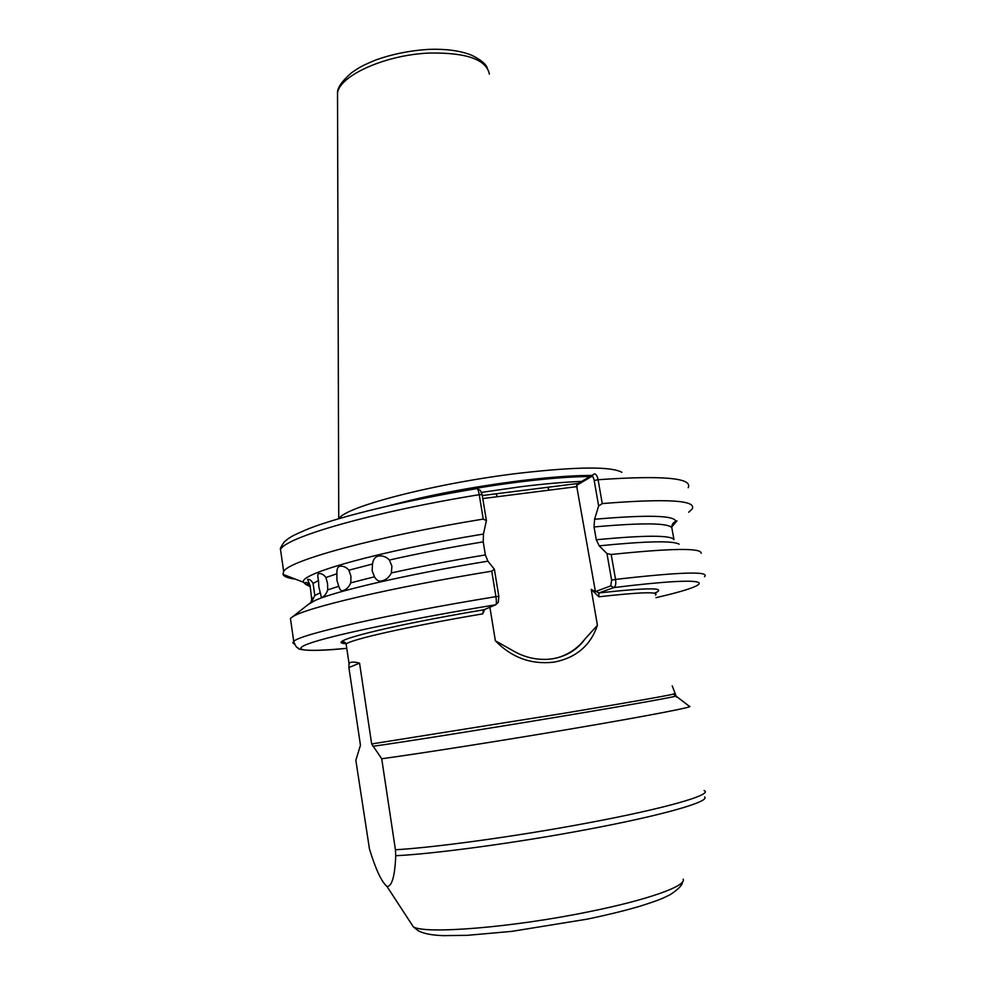 <?xml version="1.0" encoding="UTF-8"?>
<svg xmlns="http://www.w3.org/2000/svg" width="985" height="985" viewBox="0 0 985 985"><rect width="100%" height="100%" fill="white"/><g stroke="black" fill="none" stroke-linecap="round" stroke-linejoin="round"><path stroke-width="1.48" d="M336.907 573.775C336.698 569.392 337.633 566.88 339.726 566.264C343.272 565.846 346.326 567.163 348.887 570.204L350.943 576.213L350.783 582.837C348.788 587.368 345.981 590.015 342.361 590.766C341.056 591.012 339.862 589.523 338.766 586.284L336.919 580.313L336.907 573.775L325.9 577.53C323.733 574.514 321.258 573.196 318.475 573.615L318.992 573.553M372.515 564.011C373.143 559.295 375.273 556.599 378.893 555.922C383.042 555.614 386.539 556.981 389.395 560.034L391.895 566.129L391.377 572.925C388.989 577.604 385.504 580.325 380.899 581.064C378.437 581.384 376.295 579.968 374.472 576.804L372.133 570.734L372.515 564.011L348.887 570.204M311.826 600.678L310.14 585.755L307.615 579.389C309.549 579.057 311.371 580.387 313.058 583.391L314.831 595.469L311.494 602.118M325.9 577.53L327.537 583.452L327.722 589.892C326.183 594.287 324.09 596.836 321.43 597.513L318.844 586.9L318.475 580.559C317.613 576.41 317.613 574.095 318.475 573.615M482.293 495.553L578.244 483.438L594.361 473.933C595.974 473.847 597.218 475.767 598.092 479.72L602.266 503.569L598.646 505.958L594.189 480.495C593.536 477.466 592.699 476.112 591.665 476.444L576.545 485.408L595.42 591.616L610.774 585.878L611.611 580.116L606.969 553.57L599.212 545.838L596.27 539.768C645.138 535.114 671.044 535.077 673.974 539.657L671.844 527.898C671.659 524.648 672.964 522.506 675.772 521.471L676.843 520.856M671.77 526.926L676.966 520.843M310.14 585.755L310.078 585.829C308.034 582.923 306.409 581.901 305.202 582.763L305.769 584.425L310.189 586.604M606.969 553.57L611.192 554.481L615.551 579.402C616.142 583.908 615.588 586.629 613.889 587.577L598.843 592.958L598.88 596.799L591.234 589.387L597.427 625.278C590.631 645.409 576.262 657.684 554.309 662.105C531.432 664.826 511.781 657.721 495.356 640.779L512.028 650.162C523.478 657.057 535.594 660.085 548.374 659.261L552.671 658.756C566.584 656.33 577.382 649.718 585.078 638.908C577.678 648.425 568.197 654.779 556.648 657.98M484.743 609.395L482.748 613.852L483.524 609.949L495.837 604.741C496.538 603.867 496.563 601.158 495.923 596.639L491.761 571.165L494.384 569.256L498.829 596.381L498.299 602.204M348.887 667.534L349.035 663.558C350.278 661.748 353.787 661.612 359.55 663.127L348.887 667.534L360.461 745.226L355.844 760.285L369.461 848.984C375.642 869.25 381.478 881.747 386.994 886.488C391.956 886.463 394.874 876.207 395.748 855.731L395.428 849.772C435.702 847.42 516.866 836.277 585.816 823.325C666.229 808.402 714.076 794.341 704.09 790.549M621.843 472.308C611.094 466.324 576.828 466.644 519.058 473.231C435.505 483.192 344.812 506.844 339.037 518.602M359.55 663.127L371.665 743.958L381.712 758.758C421.198 753.34 501.39 740.745 569.933 729.109C647.699 715.947 695.952 706.577 689.401 706.331L673.654 694.277M381.712 758.758L395.428 849.772M495.356 640.779L489.89 607.24M305.769 584.425L303.577 582.307C298.012 574.07 378.905 551.144 483.463 534.03L483.229 541.836L485.359 554.924L487.895 561.167L494.384 569.256M675.772 521.471C675.008 515.389 647.945 514.65 594.583 519.255L594.041 526.95L596.27 539.768M599.212 545.838C646.406 541.122 673.05 540.568 679.121 544.188M311.642 596.479L312.011 598.474L310.841 602.586M602.266 503.569C667.177 498.398 697.121 500.22 692.11 509.036L688.687 512.237M675.587 522.407L672.299 525.694M594.583 519.255L598.646 505.958M611.192 554.481C671.475 548.226 701.468 547.808 701.148 553.25M295.438 579.155C288.039 578.195 283.889 576.594 282.99 574.341L283.68 571.485C288.888 560.563 376.393 536.443 483.229 519.083L479.239 494.692C478.525 490.801 477.787 488.769 477.023 488.585L476.949 488.597C406.3 500.232 340.244 516.349 308.81 528.649C289.885 536.665 289.75 537.428 284.419 541.738C281.144 546.355 279.839 548.94 280.503 549.495L281.242 554.555M477.393 488.782L480.298 490.345L482.145 494.618L486.405 520.622L483.463 534.03M486.405 520.622L483.229 519.083M290.907 621.67L290.44 618.432L292.385 616.955C304.697 608.04 390.602 587.651 491.761 571.165M307.886 604.765L314.572 600.715C334.026 591.443 406.214 574.575 487.895 561.167M577.235 486.59L482.785 498.558M585.078 638.908L597.427 625.278M591.234 589.387L595.42 591.616M591.665 476.444L594.029 474.044M576.545 485.408L578.244 483.438M549.174 490.136L547.598 487.304M497.437 496.699L495.972 493.83M655.973 597.686C721.377 582.615 716.6 574.944 613.889 587.577L610.774 585.878M654.533 593.265C667.793 587.503 649.238 587.405 598.843 592.958L595.827 591.308M672.213 685.782L676.498 697.06M489.373 74.134C486.43 59.506 466.484 52.476 429.571 53.042C386.021 54.692 340.17 75.18 337.523 92.836L337.535 98.857M482.748 613.852C408.849 626.349 350.869 639.474 346.129 644.03L346.388 645.791M346.634 643.685C321.406 643.008 384.445 626.472 483.881 609.752M704.607 796.963C710.333 801.531 662.831 815.346 586.457 829.616C517.051 842.741 435.321 853.786 395.748 855.731M410.856 923.031L413.355 926.86C424.978 934.433 512.335 927.525 588.784 911.765C648.413 899.797 686.816 885.835 683.147 879.186M591.714 475.423C572.975 475.423 548.99 477.208 519.748 480.791C470.953 487.095 427.453 495.393 389.247 505.699M589.904 476.506C571.386 476.629 548.054 478.427 519.883 481.899C487.932 485.925 456.757 491.232 426.333 497.794M581.642 481.419C564.504 482.047 544.188 483.82 520.696 486.738L481.616 492.377M371.665 743.958L562.94 713.448C634.66 701.517 679.687 693.489 673.555 693.908M675.045 696.075C680.45 695.89 635.214 704.053 563.679 715.984C488.129 728.617 400.636 742.481 372.847 746.31M655.505 595.112C659.482 591.529 640.607 592.096 598.88 596.799M350.783 582.837L374.472 576.804M391.377 572.925C419.61 566.67 450.945 560.662 485.359 554.924M483.229 541.836C448.852 547.586 417.578 553.644 389.395 560.034M314.831 595.469L320.273 592.785M318.475 580.559L313.058 583.391M327.722 589.892L338.766 586.284M671.844 527.898C668.84 522.9 642.897 522.592 594.041 526.95M310.263 587.097L310.509 589.301M312.011 598.474L311.888 597.686M688.195 487.735C693.009 477.922 662.979 475.25 598.092 479.72L594.189 480.495M495.8 604.765C413.528 618.297 339.726 633.626 313.402 642.085C286.906 650.605 304.316 652.279 346.757 648.327C306.397 652.538 296.325 649.078 298.159 647.884C296.744 647.958 295.278 645.791 293.739 641.37C299.575 634.5 388.287 614.184 495.923 596.639L498.829 596.381M611.611 580.116L615.551 579.402C680.524 571.977 710.185 571.078 704.534 576.717M482.145 494.618L479.239 494.692C372.65 512.003 285.527 537.317 280.503 549.495L283.68 571.485M345.526 642.848L343.088 643.07M294.478 644.141L292.804 642.774L293.739 641.37L290.44 618.432M339.726 566.264L340.65 566.19M378.905 555.922L380.739 555.897M306.224 584.597L309.056 584.117M338.741 518.689L337.523 92.836C337.363 87.714 342.066 81.004 351.645 72.693C358.429 68.113 360.436 66.278 376.184 59.826C392.461 54.101 409.612 50.641 427.65 49.435C445.589 48.684 460.29 50.629 471.741 55.258C480.668 59.654 485.864 63.926 487.341 68.1M349.035 663.558L346.129 644.03C344.713 641.875 343.543 641.198 342.645 641.998C341.376 642.589 342.485 643.119 345.981 643.587M682.543 881.883C682.482 885.096 678.32 889.369 670.071 894.712C662.843 898.234 660.873 899.576 639.991 906.212C624.835 910.669 607.142 914.991 586.937 919.19L511.831 931.367L467.247 935.331L443.299 935.639C431.405 935.208 422.984 933.521 418.059 930.591L413.355 926.86L386.994 886.488M303.577 582.307L282.99 574.341M310.004 603.103L292.385 616.955M655.887 592.527L654.397 593.241M495.837 604.741L498.422 602.13"/></g></svg>
